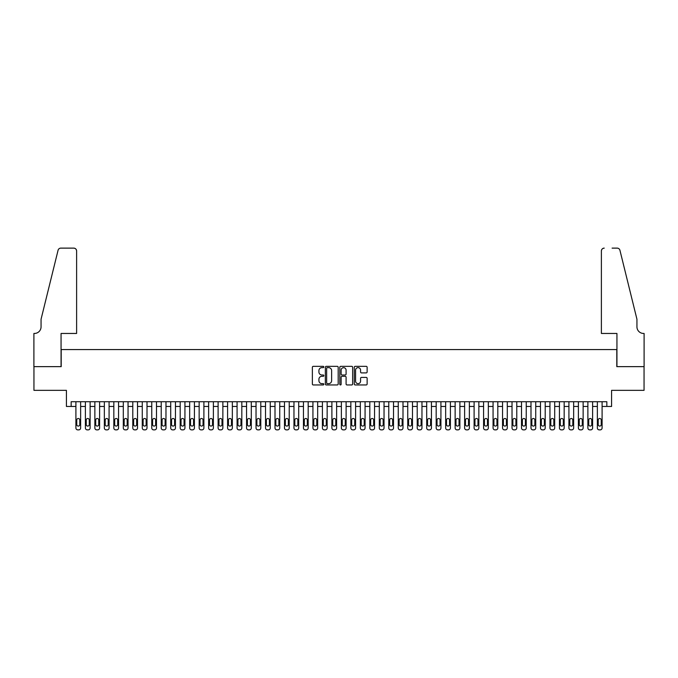 <?xml version="1.0" encoding="UTF-8"?>
<svg xmlns="http://www.w3.org/2000/svg" width="678" height="678" viewBox="0 0 678 678"><rect width="100%" height="100%" fill="white"/><g stroke="black" fill="none" stroke-linecap="round" stroke-linejoin="round"><path stroke-width="1.02" d="M323.83 366.993A0.653 0.653 0 0 0 323.177 366.34L313.295 366.34A0.932 0.932 0 0 0 312.363 367.273L312.363 384.019A0.932 0.932 0 0 0 313.295 384.951L323.177 384.951A0.653 0.653 0 0 0 323.83 384.299A0.653 0.653 0 0 0 323.177 383.646L321.897 383.646A2.975 2.975 0 0 1 318.923 380.672L318.923 379.273A2.975 2.975 0 0 1 321.897 376.298L323.177 376.298A0.653 0.653 0 0 0 323.83 375.646A0.653 0.653 0 0 0 323.177 374.993L321.897 374.993A2.975 2.975 0 0 1 318.923 372.019L318.923 370.62A2.975 2.975 0 0 1 321.897 367.637L323.177 367.637A0.653 0.653 0 0 0 323.83 366.993M366.196 372.9A0.932 0.932 0 0 0 367.129 371.968L367.129 367.273A0.932 0.932 0 0 0 366.196 366.34L355.213 366.34A0.932 0.932 0 0 0 354.289 367.273L354.289 384.019A0.932 0.932 0 0 0 355.213 384.951L366.196 384.951A0.932 0.932 0 0 0 367.129 384.019L367.129 378.341A0.932 0.932 0 0 0 366.196 377.409L361.501 377.409A0.932 0.932 0 0 0 360.569 378.341L360.569 381.155A2.492 2.492 0 0 1 358.077 383.646A2.492 2.492 0 0 1 355.586 381.155L355.586 370.129A2.492 2.492 0 0 1 358.077 367.637A2.492 2.492 0 0 1 360.569 370.129L360.569 371.968A0.932 0.932 0 0 0 361.501 372.9L366.196 372.9M606.835 406.461L611.581 406.461L611.581 390.342L644.049 390.342L644.049 366.637L616.794 366.637L616.794 349.568L61.206 349.568L61.206 366.637L33.951 366.637L33.951 390.342L66.419 390.342L66.419 406.461L75.902 406.461L75.902 427.979A1.898 1.898 0 0 0 77.8 429.877L78.741 429.877A1.898 1.898 0 0 0 80.64 427.979L80.64 406.461L85.386 406.461L85.386 427.979A1.898 1.898 0 0 0 87.276 429.877L88.225 429.877A1.898 1.898 0 0 0 90.123 427.979L90.123 406.461L94.861 406.461L94.861 427.979A1.898 1.898 0 0 0 96.759 429.877L97.708 429.877A1.898 1.898 0 0 0 99.607 427.979L99.607 406.461L104.344 406.461L104.344 427.979A1.898 1.898 0 0 0 106.243 429.877L107.192 429.877A1.898 1.898 0 0 0 109.082 427.979L109.082 406.461L113.828 406.461L113.828 427.979A1.898 1.898 0 0 0 115.718 429.877L116.667 429.877A1.898 1.898 0 0 0 118.565 427.979L118.565 406.461L123.303 406.461L123.303 427.979A1.898 1.898 0 0 0 125.201 429.877L126.15 429.877A1.898 1.898 0 0 0 128.049 427.979L128.049 406.461L132.786 406.461L132.786 427.979A1.898 1.898 0 0 0 134.685 429.877L135.634 429.877A1.898 1.898 0 0 0 137.524 427.979L137.524 406.461L142.27 406.461L142.27 427.979A1.898 1.898 0 0 0 144.168 429.877L145.109 429.877A1.898 1.898 0 0 0 147.007 427.979L147.007 406.461L151.753 406.461L151.753 427.979A1.898 1.898 0 0 0 153.643 429.877L154.592 429.877A1.898 1.898 0 0 0 156.491 427.979L156.491 406.461L161.228 406.461L161.228 427.979A1.898 1.898 0 0 0 163.127 429.877L164.076 429.877A1.898 1.898 0 0 0 165.974 427.979L165.974 406.461L170.712 406.461L170.712 427.979A1.898 1.898 0 0 0 172.61 429.877L173.56 429.877A1.898 1.898 0 0 0 175.449 427.979L175.449 406.461L180.195 406.461L180.195 427.979A1.898 1.898 0 0 0 182.085 429.877L183.035 429.877A1.898 1.898 0 0 0 184.933 427.979L184.933 406.461L189.671 406.461L189.671 427.979A1.898 1.898 0 0 0 191.569 429.877L192.518 429.877A1.898 1.898 0 0 0 194.417 427.979L194.417 406.461L199.154 406.461L199.154 427.979A1.898 1.898 0 0 0 201.052 429.877L202.002 429.877A1.898 1.898 0 0 0 203.892 427.979L203.892 406.461L208.638 406.461L208.638 427.979A1.898 1.898 0 0 0 210.536 429.877L211.477 429.877A1.898 1.898 0 0 0 213.375 427.979L213.375 406.461L218.113 406.461L218.113 427.979A1.898 1.898 0 0 0 220.011 429.877L220.96 429.877A1.898 1.898 0 0 0 222.859 427.979L222.859 406.461L227.596 406.461L227.596 427.979A1.898 1.898 0 0 0 229.495 429.877L230.444 429.877A1.898 1.898 0 0 0 232.342 427.979L232.342 406.461L237.08 406.461L237.08 427.979A1.898 1.898 0 0 0 238.978 429.877L239.927 429.877A1.898 1.898 0 0 0 241.817 427.979L241.817 406.461L246.563 406.461L246.563 427.979A1.898 1.898 0 0 0 248.453 429.877L249.402 429.877A1.898 1.898 0 0 0 251.301 427.979L251.301 406.461L256.038 406.461L256.038 427.979A1.898 1.898 0 0 0 257.937 429.877L258.886 429.877A1.898 1.898 0 0 0 260.784 427.979L260.784 406.461L265.522 406.461L265.522 427.979A1.898 1.898 0 0 0 267.42 429.877L268.369 429.877A1.898 1.898 0 0 0 270.259 427.979L270.259 406.461L275.005 406.461L275.005 427.979A1.898 1.898 0 0 0 276.895 429.877L277.844 429.877A1.898 1.898 0 0 0 279.743 427.979L279.743 406.461L284.48 406.461L284.48 427.979A1.898 1.898 0 0 0 286.379 429.877L287.328 429.877A1.898 1.898 0 0 0 289.226 427.979L289.226 406.461L293.964 406.461L293.964 427.979A1.898 1.898 0 0 0 295.862 429.877L296.811 429.877A1.898 1.898 0 0 0 298.701 427.979L298.701 406.461L303.447 406.461L303.447 427.979A1.898 1.898 0 0 0 305.346 429.877L306.286 429.877A1.898 1.898 0 0 0 308.185 427.979L308.185 406.461L312.931 406.461L312.931 427.979A1.898 1.898 0 0 0 314.821 429.877L315.77 429.877A1.898 1.898 0 0 0 317.668 427.979L317.668 406.461L322.406 406.461L322.406 427.979A1.898 1.898 0 0 0 324.304 429.877L325.254 429.877A1.898 1.898 0 0 0 327.152 427.979L327.152 406.461L331.889 406.461L331.889 427.979A1.898 1.898 0 0 0 333.788 429.877L334.737 429.877A1.898 1.898 0 0 0 336.627 427.979L336.627 406.461L341.373 406.461L341.373 427.979A1.898 1.898 0 0 0 343.263 429.877L344.212 429.877A1.898 1.898 0 0 0 346.111 427.979L346.111 406.461L350.848 406.461L350.848 427.979A1.898 1.898 0 0 0 352.746 429.877L353.696 429.877A1.898 1.898 0 0 0 355.594 427.979L355.594 406.461L360.332 406.461L360.332 427.979A1.898 1.898 0 0 0 362.23 429.877L363.179 429.877A1.898 1.898 0 0 0 365.069 427.979L365.069 406.461L369.815 406.461L369.815 427.979A1.898 1.898 0 0 0 371.714 429.877L372.654 429.877A1.898 1.898 0 0 0 374.553 427.979L374.553 406.461L379.299 406.461L379.299 427.979A1.898 1.898 0 0 0 381.189 429.877L382.138 429.877A1.898 1.898 0 0 0 384.036 427.979L384.036 406.461L388.774 406.461L388.774 427.979A1.898 1.898 0 0 0 390.672 429.877L391.621 429.877A1.898 1.898 0 0 0 393.52 427.979L393.52 406.461L398.257 406.461L398.257 427.979A1.898 1.898 0 0 0 400.156 429.877L401.105 429.877A1.898 1.898 0 0 0 402.995 427.979L402.995 406.461L407.741 406.461L407.741 427.979A1.898 1.898 0 0 0 409.631 429.877L410.58 429.877A1.898 1.898 0 0 0 412.478 427.979L412.478 406.461L417.216 406.461L417.216 427.979A1.898 1.898 0 0 0 419.114 429.877L420.063 429.877A1.898 1.898 0 0 0 421.962 427.979L421.962 406.461L426.699 406.461L426.699 427.979A1.898 1.898 0 0 0 428.598 429.877L429.547 429.877A1.898 1.898 0 0 0 431.437 427.979L431.437 406.461L436.183 406.461L436.183 427.979A1.898 1.898 0 0 0 438.073 429.877L439.022 429.877A1.898 1.898 0 0 0 440.92 427.979L440.92 406.461L445.658 406.461L445.658 427.979A1.898 1.898 0 0 0 447.556 429.877L448.505 429.877A1.898 1.898 0 0 0 450.404 427.979L450.404 406.461L455.141 406.461L455.141 427.979A1.898 1.898 0 0 0 457.04 429.877L457.989 429.877A1.898 1.898 0 0 0 459.887 427.979L459.887 406.461L464.625 406.461L464.625 427.979A1.898 1.898 0 0 0 466.523 429.877L467.464 429.877A1.898 1.898 0 0 0 469.362 427.979L469.362 406.461L474.108 406.461L474.108 427.979A1.898 1.898 0 0 0 475.998 429.877L476.948 429.877A1.898 1.898 0 0 0 478.846 427.979L478.846 406.461L483.584 406.461L483.584 427.979A1.898 1.898 0 0 0 485.482 429.877L486.431 429.877A1.898 1.898 0 0 0 488.33 427.979L488.33 406.461L493.067 406.461L493.067 427.979A1.898 1.898 0 0 0 494.965 429.877L495.915 429.877A1.898 1.898 0 0 0 497.805 427.979L497.805 406.461L502.551 406.461L502.551 427.979A1.898 1.898 0 0 0 504.44 429.877L505.39 429.877A1.898 1.898 0 0 0 507.288 427.979L507.288 406.461L512.026 406.461L512.026 427.979A1.898 1.898 0 0 0 513.924 429.877L514.873 429.877A1.898 1.898 0 0 0 516.772 427.979L516.772 406.461L521.509 406.461L521.509 427.979A1.898 1.898 0 0 0 523.408 429.877L524.357 429.877A1.898 1.898 0 0 0 526.247 427.979L526.247 406.461L530.993 406.461L530.993 427.979A1.898 1.898 0 0 0 532.891 429.877L533.832 429.877A1.898 1.898 0 0 0 535.73 427.979L535.73 406.461L540.476 406.461L540.476 427.979A1.898 1.898 0 0 0 542.366 429.877L543.315 429.877A1.898 1.898 0 0 0 545.214 427.979L545.214 406.461L549.951 406.461L549.951 427.979A1.898 1.898 0 0 0 551.85 429.877L552.799 429.877A1.898 1.898 0 0 0 554.697 427.979L554.697 406.461L559.435 406.461L559.435 427.979A1.898 1.898 0 0 0 561.333 429.877L562.282 429.877A1.898 1.898 0 0 0 564.172 427.979L564.172 406.461L568.918 406.461L568.918 427.979A1.898 1.898 0 0 0 570.808 429.877L571.757 429.877A1.898 1.898 0 0 0 573.656 427.979L573.656 406.461L578.393 406.461L578.393 427.979A1.898 1.898 0 0 0 580.292 429.877L581.241 429.877A1.898 1.898 0 0 0 583.139 427.979L583.139 406.461L587.877 406.461L587.877 427.979A1.898 1.898 0 0 0 589.775 429.877L590.724 429.877A1.898 1.898 0 0 0 592.614 427.979L592.614 406.461L597.36 406.461L597.36 427.979A1.898 1.898 0 0 0 599.259 429.877L600.2 429.877A1.898 1.898 0 0 0 602.098 427.979L602.098 406.461L606.835 406.461L606.835 401.715L71.165 401.715L71.165 406.461M338.186 367.273A0.932 0.932 0 0 0 337.254 366.34L326.271 366.34A0.932 0.932 0 0 0 325.347 367.273L325.347 384.019A0.932 0.932 0 0 0 326.271 384.951L337.254 384.951A0.932 0.932 0 0 0 338.186 384.019L338.186 367.273M340.746 366.34L351.729 366.34A0.932 0.932 0 0 1 352.653 367.273L352.653 384.019A0.932 0.932 0 0 1 351.729 384.951L347.026 384.951A0.932 0.932 0 0 1 346.094 384.019L346.094 377.222A0.932 0.932 0 0 0 345.161 376.298L342.051 376.298A0.932 0.932 0 0 0 341.119 377.222L341.119 384.299A0.653 0.653 0 0 1 340.466 384.951A0.653 0.653 0 0 1 339.814 384.299L339.814 367.273A0.932 0.932 0 0 1 340.746 366.34M327.296 367.637A0.653 0.653 0 0 0 326.643 368.29L326.643 382.994A0.653 0.653 0 0 0 327.296 383.646L328.644 383.646A2.975 2.975 0 0 0 331.627 380.672L331.627 370.62A2.975 2.975 0 0 0 328.644 367.637L327.296 367.637M346.094 370.18A2.492 2.492 0 0 0 343.61 367.688A2.492 2.492 0 0 0 341.119 370.18L341.119 374.061A0.932 0.932 0 0 0 342.051 374.993L345.161 374.993A0.932 0.932 0 0 0 346.094 374.061L346.094 370.18M80.64 401.715L80.64 427.979M75.902 401.715L75.902 427.979M79.792 424.564A1.517 1.517 0 0 1 78.275 426.081A1.517 1.517 0 0 1 76.758 424.564L76.758 420.013A1.517 1.517 0 0 1 78.275 418.496A1.517 1.517 0 0 1 79.792 420.013L79.792 424.564M77.8 429.877L78.741 429.877M76.614 333.457L76.614 250.97A2.848 2.848 0 0 0 73.766 248.123L60.825 248.123A2.848 2.848 0 0 0 58.062 250.284L41.061 319.228L41.061 326.813A6.636 6.636 0 0 1 34.425 333.457L33.9 333.457L33.9 366.637L61.062 366.637L61.062 333.457L76.614 333.457L76.614 250.97C76.428 249.25 75.487 248.309 73.766 248.123L65.902 248.123M58.062 250.284C58.791 248.724 58.791 248.724 58.062 250.284C58.791 248.724 58.791 248.724 58.062 250.284M41.061 326.813A6.636 6.636 0 0 1 34.425 333.457M601.386 333.457L601.386 250.97L601.386 333.457L616.938 333.457L616.938 366.637L644.1 366.637L644.1 333.457L643.575 333.457A6.636 6.636 0 0 1 636.939 326.813A6.636 6.636 0 0 0 643.575 333.457M631.726 298.091L619.938 250.284L636.939 319.228L636.939 326.813M612.098 248.123L617.175 248.123A2.848 2.848 0 0 1 619.938 250.284C619.209 248.724 619.209 248.724 619.938 250.284C619.209 248.724 619.209 248.724 619.938 250.284M604.234 248.123A2.848 2.848 0 0 0 601.386 250.97C601.572 249.25 602.513 248.309 604.234 248.123M90.123 401.715L90.123 427.979M85.386 401.715L85.386 427.979M89.267 424.564A1.517 1.517 0 0 1 87.75 426.081A1.517 1.517 0 0 1 86.233 424.564L86.233 420.013A1.517 1.517 0 0 1 87.75 418.496A1.517 1.517 0 0 1 89.267 420.013L89.267 424.564M87.276 429.877L88.225 429.877M99.607 401.715L99.607 427.979M94.861 401.715L94.861 427.979M98.751 424.564A1.517 1.517 0 0 1 97.234 426.081A1.517 1.517 0 0 1 95.717 424.564L95.717 420.013A1.517 1.517 0 0 1 97.234 418.496A1.517 1.517 0 0 1 98.751 420.013L98.751 424.564M96.759 429.877L97.708 429.877M109.082 401.715L109.082 427.979M104.344 401.715L104.344 427.979M108.234 424.564A1.517 1.517 0 0 1 106.717 426.081A1.517 1.517 0 0 1 105.2 424.564L105.2 420.013A1.517 1.517 0 0 1 106.717 418.496A1.517 1.517 0 0 1 108.234 420.013L108.234 424.564M106.243 429.877L107.192 429.877M118.565 401.715L118.565 427.979M113.828 401.715L113.828 427.979M117.709 424.564A1.517 1.517 0 0 1 116.192 426.081A1.517 1.517 0 0 1 114.675 424.564L114.675 420.013A1.517 1.517 0 0 1 116.192 418.496A1.517 1.517 0 0 1 117.709 420.013L117.709 424.564M115.718 429.877L116.667 429.877M128.049 401.715L128.049 427.979M123.303 401.715L123.303 427.979M127.193 424.564A1.517 1.517 0 0 1 125.676 426.081A1.517 1.517 0 0 1 124.159 424.564L124.159 420.013A1.517 1.517 0 0 1 125.676 418.496A1.517 1.517 0 0 1 127.193 420.013L127.193 424.564M125.201 429.877L126.15 429.877M137.524 401.715L137.524 427.979M132.786 401.715L132.786 427.979M136.676 424.564A1.517 1.517 0 0 1 135.159 426.081A1.517 1.517 0 0 1 133.642 424.564L133.642 420.013A1.517 1.517 0 0 1 135.159 418.496A1.517 1.517 0 0 1 136.676 420.013L136.676 424.564M134.685 429.877L135.634 429.877M147.007 401.715L147.007 427.979M142.27 401.715L142.27 427.979M146.151 424.564A1.517 1.517 0 0 1 144.643 426.081A1.517 1.517 0 0 1 143.126 424.564L143.126 420.013A1.517 1.517 0 0 1 144.643 418.496A1.517 1.517 0 0 1 146.151 420.013L146.151 424.564M144.168 429.877L145.109 429.877M156.491 401.715L156.491 427.979M151.753 401.715L151.753 427.979M155.635 424.564A1.517 1.517 0 0 1 154.118 426.081A1.517 1.517 0 0 1 152.601 424.564L152.601 420.013A1.517 1.517 0 0 1 154.118 418.496A1.517 1.517 0 0 1 155.635 420.013L155.635 424.564M153.643 429.877L154.592 429.877M165.974 401.715L165.974 427.979M161.228 401.715L161.228 427.979M165.118 424.564A1.517 1.517 0 0 1 163.601 426.081A1.517 1.517 0 0 1 162.084 424.564L162.084 420.013A1.517 1.517 0 0 1 163.601 418.496A1.517 1.517 0 0 1 165.118 420.013L165.118 424.564M163.127 429.877L164.076 429.877M175.449 401.715L175.449 427.979M170.712 401.715L170.712 427.979M174.602 424.564A1.517 1.517 0 0 1 173.085 426.081A1.517 1.517 0 0 1 171.568 424.564L171.568 420.013A1.517 1.517 0 0 1 173.085 418.496A1.517 1.517 0 0 1 174.602 420.013L174.602 424.564M172.61 429.877L173.56 429.877M184.933 401.715L184.933 427.979M180.195 401.715L180.195 427.979M184.077 424.564A1.517 1.517 0 0 1 182.56 426.081A1.517 1.517 0 0 1 181.043 424.564L181.043 420.013A1.517 1.517 0 0 1 182.56 418.496A1.517 1.517 0 0 1 184.077 420.013L184.077 424.564M182.085 429.877L183.035 429.877M194.417 401.715L194.417 427.979M189.671 401.715L189.671 427.979M193.561 424.564A1.517 1.517 0 0 1 192.043 426.081A1.517 1.517 0 0 1 190.526 424.564L190.526 420.013A1.517 1.517 0 0 1 192.043 418.496A1.517 1.517 0 0 1 193.561 420.013L193.561 424.564M191.569 429.877L192.518 429.877M203.892 401.715L203.892 427.979M199.154 401.715L199.154 427.979M203.044 424.564A1.517 1.517 0 0 1 201.527 426.081A1.517 1.517 0 0 1 200.01 424.564L200.01 420.013A1.517 1.517 0 0 1 201.527 418.496A1.517 1.517 0 0 1 203.044 420.013L203.044 424.564M201.052 429.877L202.002 429.877M213.375 401.715L213.375 427.979M208.638 401.715L208.638 427.979M212.519 424.564A1.517 1.517 0 0 1 211.002 426.081A1.517 1.517 0 0 1 209.485 424.564L209.485 420.013A1.517 1.517 0 0 1 211.002 418.496A1.517 1.517 0 0 1 212.519 420.013L212.519 424.564M210.536 429.877L211.477 429.877M222.859 401.715L222.859 427.979M218.113 401.715L218.113 427.979M222.003 424.564A1.517 1.517 0 0 1 220.486 426.081A1.517 1.517 0 0 1 218.969 424.564L218.969 420.013A1.517 1.517 0 0 1 220.486 418.496A1.517 1.517 0 0 1 222.003 420.013L222.003 424.564M220.011 429.877L220.96 429.877M232.342 401.715L232.342 427.979M227.596 401.715L227.596 427.979M231.486 424.564A1.517 1.517 0 0 1 229.969 426.081A1.517 1.517 0 0 1 228.452 424.564L228.452 420.013A1.517 1.517 0 0 1 229.969 418.496A1.517 1.517 0 0 1 231.486 420.013L231.486 424.564M229.495 429.877L230.444 429.877M241.817 401.715L241.817 427.979M237.08 401.715L237.08 427.979M240.97 424.564A1.517 1.517 0 0 1 239.453 426.081A1.517 1.517 0 0 1 237.936 424.564L237.936 420.013A1.517 1.517 0 0 1 239.453 418.496A1.517 1.517 0 0 1 240.97 420.013L240.97 424.564M238.978 429.877L239.927 429.877M251.301 401.715L251.301 427.979M246.563 401.715L246.563 427.979M250.445 424.564A1.517 1.517 0 0 1 248.928 426.081A1.517 1.517 0 0 1 247.411 424.564L247.411 420.013A1.517 1.517 0 0 1 248.928 418.496A1.517 1.517 0 0 1 250.445 420.013L250.445 424.564M248.453 429.877L249.402 429.877M260.784 401.715L260.784 427.979M256.038 401.715L256.038 427.979M259.928 424.564A1.517 1.517 0 0 1 258.411 426.081A1.517 1.517 0 0 1 256.894 424.564L256.894 420.013A1.517 1.517 0 0 1 258.411 418.496A1.517 1.517 0 0 1 259.928 420.013L259.928 424.564M257.937 429.877L258.886 429.877M270.259 401.715L270.259 427.979M265.522 401.715L265.522 427.979M269.412 424.564A1.517 1.517 0 0 1 267.895 426.081A1.517 1.517 0 0 1 266.378 424.564L266.378 420.013A1.517 1.517 0 0 1 267.895 418.496A1.517 1.517 0 0 1 269.412 420.013L269.412 424.564M267.42 429.877L268.369 429.877M279.743 401.715L279.743 427.979M275.005 401.715L275.005 427.979M278.887 424.564A1.517 1.517 0 0 1 277.37 426.081A1.517 1.517 0 0 1 275.853 424.564L275.853 420.013A1.517 1.517 0 0 1 277.37 418.496A1.517 1.517 0 0 1 278.887 420.013L278.887 424.564M276.895 429.877L277.844 429.877M289.226 401.715L289.226 427.979M284.48 401.715L284.48 427.979M288.37 424.564A1.517 1.517 0 0 1 286.853 426.081A1.517 1.517 0 0 1 285.336 424.564L285.336 420.013A1.517 1.517 0 0 1 286.853 418.496A1.517 1.517 0 0 1 288.37 420.013L288.37 424.564M286.379 429.877L287.328 429.877M298.701 401.715L298.701 427.979M293.964 401.715L293.964 427.979M297.854 424.564A1.517 1.517 0 0 1 296.337 426.081A1.517 1.517 0 0 1 294.82 424.564L294.82 420.013A1.517 1.517 0 0 1 296.337 418.496A1.517 1.517 0 0 1 297.854 420.013L297.854 424.564M295.862 429.877L296.811 429.877M308.185 401.715L308.185 427.979M303.447 401.715L303.447 427.979M307.337 424.564A1.517 1.517 0 0 1 305.82 426.081A1.517 1.517 0 0 1 304.303 424.564L304.303 420.013A1.517 1.517 0 0 1 305.82 418.496A1.517 1.517 0 0 1 307.337 420.013L307.337 424.564M305.346 429.877L306.286 429.877M317.668 401.715L317.668 427.979M312.931 401.715L312.931 427.979M316.812 424.564A1.517 1.517 0 0 1 315.295 426.081A1.517 1.517 0 0 1 313.778 424.564L313.778 420.013A1.517 1.517 0 0 1 315.295 418.496A1.517 1.517 0 0 1 316.812 420.013L316.812 424.564M314.821 429.877L315.77 429.877M327.152 401.715L327.152 427.979M322.406 401.715L322.406 427.979M326.296 424.564A1.517 1.517 0 0 1 324.779 426.081A1.517 1.517 0 0 1 323.262 424.564L323.262 420.013A1.517 1.517 0 0 1 324.779 418.496A1.517 1.517 0 0 1 326.296 420.013L326.296 424.564M324.304 429.877L325.254 429.877M336.627 401.715L336.627 427.979M331.889 401.715L331.889 427.979M335.779 424.564A1.517 1.517 0 0 1 334.262 426.081A1.517 1.517 0 0 1 332.745 424.564L332.745 420.013A1.517 1.517 0 0 1 334.262 418.496A1.517 1.517 0 0 1 335.779 420.013L335.779 424.564M333.788 429.877L334.737 429.877M346.111 401.715L346.111 427.979M341.373 401.715L341.373 427.979M345.255 424.564A1.517 1.517 0 0 1 343.738 426.081A1.517 1.517 0 0 1 342.221 424.564L342.221 420.013A1.517 1.517 0 0 1 343.738 418.496A1.517 1.517 0 0 1 345.255 420.013L345.255 424.564M343.263 429.877L344.212 429.877M355.594 401.715L355.594 427.979M350.848 401.715L350.848 427.979M354.738 424.564A1.517 1.517 0 0 1 353.221 426.081A1.517 1.517 0 0 1 351.704 424.564L351.704 420.013A1.517 1.517 0 0 1 353.221 418.496A1.517 1.517 0 0 1 354.738 420.013L354.738 424.564M352.746 429.877L353.696 429.877M365.069 401.715L365.069 427.979M360.332 401.715L360.332 427.979M364.222 424.564A1.517 1.517 0 0 1 362.705 426.081A1.517 1.517 0 0 1 361.188 424.564L361.188 420.013A1.517 1.517 0 0 1 362.705 418.496A1.517 1.517 0 0 1 364.222 420.013L364.222 424.564M362.23 429.877L363.179 429.877M374.553 401.715L374.553 427.979M369.815 401.715L369.815 427.979M373.697 424.564A1.517 1.517 0 0 1 372.18 426.081A1.517 1.517 0 0 1 370.663 424.564L370.663 420.013A1.517 1.517 0 0 1 372.18 418.496A1.517 1.517 0 0 1 373.697 420.013L373.697 424.564M371.714 429.877L372.654 429.877M384.036 401.715L384.036 427.979M379.299 401.715L379.299 427.979M383.18 424.564A1.517 1.517 0 0 1 381.663 426.081A1.517 1.517 0 0 1 380.146 424.564L380.146 420.013A1.517 1.517 0 0 1 381.663 418.496A1.517 1.517 0 0 1 383.18 420.013L383.18 424.564M381.189 429.877L382.138 429.877M393.52 401.715L393.52 427.979M388.774 401.715L388.774 427.979M392.664 424.564A1.517 1.517 0 0 1 391.147 426.081A1.517 1.517 0 0 1 389.63 424.564L389.63 420.013A1.517 1.517 0 0 1 391.147 418.496A1.517 1.517 0 0 1 392.664 420.013L392.664 424.564M390.672 429.877L391.621 429.877M402.995 401.715L402.995 427.979M398.257 401.715L398.257 427.979M402.147 424.564A1.517 1.517 0 0 1 400.63 426.081A1.517 1.517 0 0 1 399.113 424.564L399.113 420.013A1.517 1.517 0 0 1 400.63 418.496A1.517 1.517 0 0 1 402.147 420.013L402.147 424.564M400.156 429.877L401.105 429.877M412.478 401.715L412.478 427.979M407.741 401.715L407.741 427.979M411.622 424.564A1.517 1.517 0 0 1 410.105 426.081A1.517 1.517 0 0 1 408.588 424.564L408.588 420.013A1.517 1.517 0 0 1 410.105 418.496A1.517 1.517 0 0 1 411.622 420.013L411.622 424.564M409.631 429.877L410.58 429.877M421.962 401.715L421.962 427.979M417.216 401.715L417.216 427.979M421.106 424.564A1.517 1.517 0 0 1 419.589 426.081A1.517 1.517 0 0 1 418.072 424.564L418.072 420.013A1.517 1.517 0 0 1 419.589 418.496A1.517 1.517 0 0 1 421.106 420.013L421.106 424.564M419.114 429.877L420.063 429.877M431.437 401.715L431.437 427.979M426.699 401.715L426.699 427.979M430.589 424.564A1.517 1.517 0 0 1 429.072 426.081A1.517 1.517 0 0 1 427.555 424.564L427.555 420.013A1.517 1.517 0 0 1 429.072 418.496A1.517 1.517 0 0 1 430.589 420.013L430.589 424.564M428.598 429.877L429.547 429.877M440.92 401.715L440.92 427.979M436.183 401.715L436.183 427.979M440.064 424.564A1.517 1.517 0 0 1 438.547 426.081A1.517 1.517 0 0 1 437.03 424.564L437.03 420.013A1.517 1.517 0 0 1 438.547 418.496A1.517 1.517 0 0 1 440.064 420.013L440.064 424.564M438.073 429.877L439.022 429.877M450.404 401.715L450.404 427.979M445.658 401.715L445.658 427.979M449.548 424.564A1.517 1.517 0 0 1 448.031 426.081A1.517 1.517 0 0 1 446.514 424.564L446.514 420.013A1.517 1.517 0 0 1 448.031 418.496A1.517 1.517 0 0 1 449.548 420.013L449.548 424.564M447.556 429.877L448.505 429.877M459.887 401.715L459.887 427.979M455.141 401.715L455.141 427.979M459.031 424.564A1.517 1.517 0 0 1 457.514 426.081A1.517 1.517 0 0 1 455.997 424.564L455.997 420.013A1.517 1.517 0 0 1 457.514 418.496A1.517 1.517 0 0 1 459.031 420.013L459.031 424.564M457.04 429.877L457.989 429.877M469.362 401.715L469.362 427.979M464.625 401.715L464.625 427.979M468.515 424.564A1.517 1.517 0 0 1 466.998 426.081A1.517 1.517 0 0 1 465.481 424.564L465.481 420.013A1.517 1.517 0 0 1 466.998 418.496A1.517 1.517 0 0 1 468.515 420.013L468.515 424.564M466.523 429.877L467.464 429.877M478.846 401.715L478.846 427.979M474.108 401.715L474.108 427.979M477.99 424.564A1.517 1.517 0 0 1 476.473 426.081A1.517 1.517 0 0 1 474.956 424.564L474.956 420.013A1.517 1.517 0 0 1 476.473 418.496A1.517 1.517 0 0 1 477.99 420.013L477.99 424.564M475.998 429.877L476.948 429.877M488.33 401.715L488.33 427.979M483.584 401.715L483.584 427.979M487.474 424.564A1.517 1.517 0 0 1 485.957 426.081A1.517 1.517 0 0 1 484.439 424.564L484.439 420.013A1.517 1.517 0 0 1 485.957 418.496A1.517 1.517 0 0 1 487.474 420.013L487.474 424.564M485.482 429.877L486.431 429.877M497.805 401.715L497.805 427.979M493.067 401.715L493.067 427.979M496.957 424.564A1.517 1.517 0 0 1 495.44 426.081A1.517 1.517 0 0 1 493.923 424.564L493.923 420.013A1.517 1.517 0 0 1 495.44 418.496A1.517 1.517 0 0 1 496.957 420.013L496.957 424.564M494.965 429.877L495.915 429.877M507.288 401.715L507.288 427.979M502.551 401.715L502.551 427.979M506.432 424.564A1.517 1.517 0 0 1 504.915 426.081A1.517 1.517 0 0 1 503.398 424.564L503.398 420.013A1.517 1.517 0 0 1 504.915 418.496A1.517 1.517 0 0 1 506.432 420.013L506.432 424.564M504.44 429.877L505.39 429.877M516.772 401.715L516.772 427.979M512.026 401.715L512.026 427.979M515.916 424.564A1.517 1.517 0 0 1 514.399 426.081A1.517 1.517 0 0 1 512.882 424.564L512.882 420.013A1.517 1.517 0 0 1 514.399 418.496A1.517 1.517 0 0 1 515.916 420.013L515.916 424.564M513.924 429.877L514.873 429.877M526.247 401.715L526.247 427.979M521.509 401.715L521.509 427.979M525.399 424.564A1.517 1.517 0 0 1 523.882 426.081A1.517 1.517 0 0 1 522.365 424.564L522.365 420.013A1.517 1.517 0 0 1 523.882 418.496A1.517 1.517 0 0 1 525.399 420.013L525.399 424.564M523.408 429.877L524.357 429.877M535.73 401.715L535.73 427.979M530.993 401.715L530.993 427.979M534.874 424.564A1.517 1.517 0 0 1 533.357 426.081A1.517 1.517 0 0 1 531.849 424.564L531.849 420.013A1.517 1.517 0 0 1 533.357 418.496A1.517 1.517 0 0 1 534.874 420.013L534.874 424.564M532.891 429.877L533.832 429.877M545.214 401.715L545.214 427.979M540.476 401.715L540.476 427.979M544.358 424.564A1.517 1.517 0 0 1 542.841 426.081A1.517 1.517 0 0 1 541.324 424.564L541.324 420.013A1.517 1.517 0 0 1 542.841 418.496A1.517 1.517 0 0 1 544.358 420.013L544.358 424.564M542.366 429.877L543.315 429.877M554.697 401.715L554.697 427.979M549.951 401.715L549.951 427.979M553.841 424.564A1.517 1.517 0 0 1 552.324 426.081A1.517 1.517 0 0 1 550.807 424.564L550.807 420.013A1.517 1.517 0 0 1 552.324 418.496A1.517 1.517 0 0 1 553.841 420.013L553.841 424.564M551.85 429.877L552.799 429.877M564.172 401.715L564.172 427.979M559.435 401.715L559.435 427.979M563.325 424.564A1.517 1.517 0 0 1 561.808 426.081A1.517 1.517 0 0 1 560.291 424.564L560.291 420.013A1.517 1.517 0 0 1 561.808 418.496A1.517 1.517 0 0 1 563.325 420.013L563.325 424.564M561.333 429.877L562.282 429.877M573.656 401.715L573.656 427.979M568.918 401.715L568.918 427.979M572.8 424.564A1.517 1.517 0 0 1 571.283 426.081A1.517 1.517 0 0 1 569.766 424.564L569.766 420.013A1.517 1.517 0 0 1 571.283 418.496A1.517 1.517 0 0 1 572.8 420.013L572.8 424.564M570.808 429.877L571.757 429.877M583.139 401.715L583.139 427.979M578.393 401.715L578.393 427.979M582.283 424.564A1.517 1.517 0 0 1 580.766 426.081A1.517 1.517 0 0 1 579.249 424.564L579.249 420.013A1.517 1.517 0 0 1 580.766 418.496A1.517 1.517 0 0 1 582.283 420.013L582.283 424.564M580.292 429.877L581.241 429.877M592.614 401.715L592.614 427.979M587.877 401.715L587.877 427.979M591.767 424.564A1.517 1.517 0 0 1 590.25 426.081A1.517 1.517 0 0 1 588.733 424.564L588.733 420.013A1.517 1.517 0 0 1 590.25 418.496A1.517 1.517 0 0 1 591.767 420.013L591.767 424.564M589.775 429.877L590.724 429.877M602.098 401.715L602.098 427.979M597.36 401.715L597.36 427.979M601.242 424.564A1.517 1.517 0 0 1 599.725 426.081A1.517 1.517 0 0 1 598.208 424.564L598.208 420.013A1.517 1.517 0 0 1 599.725 418.496A1.517 1.517 0 0 1 601.242 420.013L601.242 424.564M599.259 429.877L600.2 429.877"/></g></svg>
